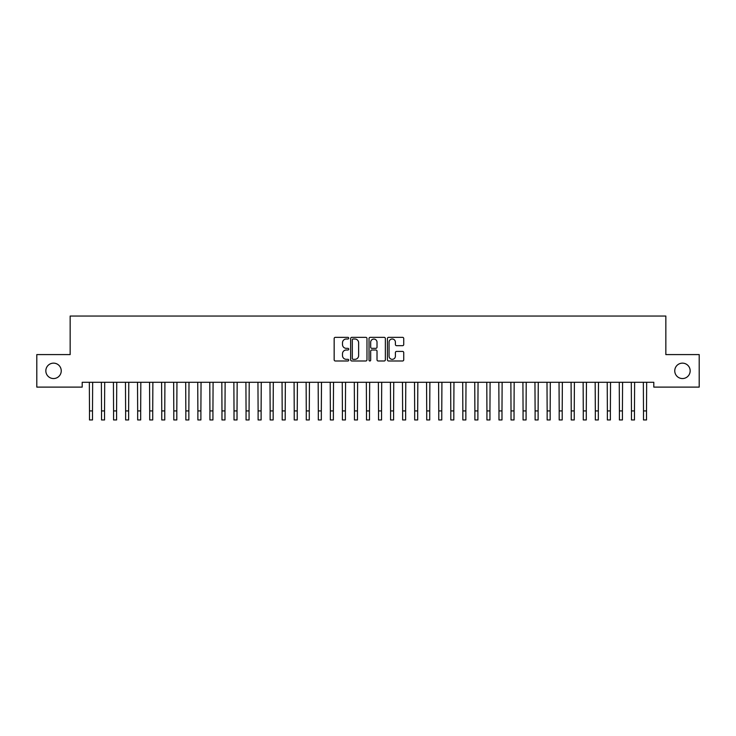 <?xml version="1.0" encoding="UTF-8"?>
<svg xmlns="http://www.w3.org/2000/svg" width="736" height="736" viewBox="0 0 736 736"><rect width="100%" height="100%" fill="white"/><g stroke="black" fill="none" stroke-linecap="round" stroke-linejoin="round"><path stroke-width="1.1" d="M348.735 338.174A0.828 0.828 0 0 0 347.907 337.346L335.34 337.346A1.178 1.178 0 0 0 334.162 338.532L334.162 359.812A1.178 1.178 0 0 0 335.34 360.99L347.907 360.99A0.828 0.828 0 0 0 348.735 360.162A0.828 0.828 0 0 0 347.907 359.334L346.279 359.334A3.781 3.781 0 0 1 342.498 355.552L342.498 353.777A3.781 3.781 0 0 1 346.279 349.996L347.907 349.996A0.828 0.828 0 0 0 348.735 349.168A0.828 0.828 0 0 0 347.907 348.34L346.279 348.34A3.781 3.781 0 0 1 342.498 344.558L342.498 342.783A3.781 3.781 0 0 1 346.279 339.002L347.907 339.002A0.828 0.828 0 0 0 348.735 338.174M674.756 370.852A7.71 7.71 0 0 0 682.456 378.552A7.71 7.71 0 0 0 690.166 370.852A7.71 7.71 0 0 0 682.456 363.142A7.71 7.71 0 0 0 674.756 370.852M45.834 370.852A7.71 7.71 0 0 0 53.544 378.552A7.71 7.71 0 0 0 61.244 370.852A7.71 7.71 0 0 0 53.544 363.142A7.71 7.71 0 0 0 45.834 370.852M402.546 345.681A1.178 1.178 0 0 0 403.733 344.503L403.733 338.532A1.178 1.178 0 0 0 402.546 337.346L388.599 337.346A1.178 1.178 0 0 0 387.421 338.532L387.421 359.812A1.178 1.178 0 0 0 388.599 360.99L402.546 360.99A1.178 1.178 0 0 0 403.733 359.812L403.733 352.599A1.178 1.178 0 0 0 402.546 351.412L396.575 351.412A1.178 1.178 0 0 0 395.398 352.599L395.398 356.178A3.165 3.165 0 0 1 392.233 359.334A3.165 3.165 0 0 1 389.068 356.178L389.068 342.166A3.165 3.165 0 0 1 392.233 339.002A3.165 3.165 0 0 1 395.398 342.166L395.398 344.503A1.178 1.178 0 0 0 396.575 345.681L402.546 345.681M653.798 382.288L82.202 382.288L82.202 387.108L36.8 387.108L36.8 354.586L70.159 354.586L70.159 316.048L665.841 316.048L665.841 354.586L699.2 354.586L699.2 387.108L653.798 387.108L653.798 382.288M366.97 338.532A1.178 1.178 0 0 0 365.783 337.346L351.836 337.346A1.178 1.178 0 0 0 350.649 338.532L350.649 359.812A1.178 1.178 0 0 0 351.836 360.99L365.783 360.99A1.178 1.178 0 0 0 366.97 359.812L366.97 338.532M370.217 337.346L384.164 337.346A1.178 1.178 0 0 1 385.351 338.532L385.351 359.812A1.178 1.178 0 0 1 384.164 360.99L378.194 360.99A1.178 1.178 0 0 1 377.016 359.812L377.016 351.182A1.178 1.178 0 0 0 375.829 349.996L371.873 349.996A1.178 1.178 0 0 0 370.686 351.182L370.686 360.162A0.828 0.828 0 0 1 369.858 360.99A0.828 0.828 0 0 1 369.03 360.162L369.03 338.532A1.178 1.178 0 0 1 370.217 337.346M353.133 339.002A0.828 0.828 0 0 0 352.305 339.83L352.305 358.506A0.828 0.828 0 0 0 353.133 359.334L354.844 359.334A3.781 3.781 0 0 0 358.634 355.552L358.634 342.783A3.781 3.781 0 0 0 354.844 339.002L353.133 339.002M377.016 342.222A3.165 3.165 0 0 0 373.851 339.066A3.165 3.165 0 0 0 370.686 342.222L370.686 347.162A1.178 1.178 0 0 0 371.873 348.34L375.829 348.34A1.178 1.178 0 0 0 377.016 347.162L377.016 342.222M89.341 382.288L89.488 410.918L92.506 410.918L92.653 382.288M89.488 410.918L89.488 419.952L92.506 419.952L92.506 410.918M101.384 382.288L101.531 410.918L104.549 410.918L104.696 382.288M101.531 410.918L101.531 419.952L104.549 419.952L104.549 410.918M113.427 382.288L113.574 410.918L116.592 410.918L116.739 382.288M113.574 410.918L113.574 419.952L116.592 419.952L116.592 410.918M125.47 382.288L125.626 410.918L128.634 410.918L128.782 382.288M125.626 410.918L125.626 419.952L128.634 419.952L128.634 410.918M137.512 382.288L137.669 410.918L140.677 410.918L140.834 382.288M137.669 410.918L137.669 419.952L140.677 419.952L140.677 410.918M149.555 382.288L149.712 410.918L152.72 410.918L152.876 382.288M149.712 410.918L149.712 419.952L152.72 419.952L152.72 410.918M161.598 382.288L161.754 410.918L164.763 410.918L164.919 382.288M161.754 410.918L161.754 419.952L164.763 419.952L164.763 410.918M173.641 382.288L173.797 410.918L176.806 410.918L176.962 382.288M173.797 410.918L173.797 419.952L176.806 419.952L176.806 410.918M185.684 382.288L185.84 410.918L188.848 410.918L189.005 382.288M185.84 410.918L185.84 419.952L188.848 419.952L188.848 410.918M197.726 382.288L197.883 410.918L200.891 410.918L201.048 382.288M197.883 410.918L197.883 419.952L200.891 419.952L200.891 410.918M209.778 382.288L209.926 410.918L212.934 410.918L213.09 382.288M209.926 410.918L209.926 419.952L212.934 419.952L212.934 410.918M221.821 382.288L221.968 410.918L224.986 410.918L225.133 382.288M221.968 410.918L221.968 419.952L224.986 419.952L224.986 410.918M233.864 382.288L234.011 410.918L237.029 410.918L237.176 382.288M234.011 410.918L234.011 419.952L237.029 419.952L237.029 410.918M245.907 382.288L246.054 410.918L249.072 410.918L249.219 382.288M246.054 410.918L246.054 419.952L249.072 419.952L249.072 410.918M257.95 382.288L258.106 410.918L261.114 410.918L261.262 382.288M258.106 410.918L258.106 419.952L261.114 419.952L261.114 410.918M269.992 382.288L270.149 410.918L273.157 410.918L273.314 382.288M270.149 410.918L270.149 419.952L273.157 419.952L273.157 410.918M282.035 382.288L282.192 410.918L285.2 410.918L285.356 382.288M282.192 410.918L282.192 419.952L285.2 419.952L285.2 410.918M294.078 382.288L294.234 410.918L297.243 410.918L297.399 382.288M294.234 410.918L294.234 419.952L297.243 419.952L297.243 410.918M306.121 382.288L306.277 410.918L309.286 410.918L309.442 382.288M306.277 410.918L306.277 419.952L309.286 419.952L309.286 410.918M318.164 382.288L318.32 410.918L321.328 410.918L321.485 382.288M318.32 410.918L318.32 419.952L321.328 419.952L321.328 410.918M330.206 382.288L330.363 410.918L333.371 410.918L333.528 382.288M330.363 410.918L330.363 419.952L333.371 419.952L333.371 410.918M342.258 382.288L342.406 410.918L345.414 410.918L345.57 382.288M342.406 410.918L342.406 419.952L345.414 419.952L345.414 410.918M354.301 382.288L354.448 410.918L357.466 410.918L357.613 382.288M354.448 410.918L354.448 419.952L357.466 419.952L357.466 410.918M366.344 382.288L366.491 410.918L369.509 410.918L369.656 382.288M366.491 410.918L366.491 419.952L369.509 419.952L369.509 410.918M378.387 382.288L378.534 410.918L381.552 410.918L381.699 382.288M378.534 410.918L378.534 419.952L381.552 419.952L381.552 410.918M390.43 382.288L390.586 410.918L393.594 410.918L393.742 382.288M390.586 410.918L390.586 419.952L393.594 419.952L393.594 410.918M402.472 382.288L402.629 410.918L405.637 410.918L405.794 382.288M402.629 410.918L402.629 419.952L405.637 419.952L405.637 410.918M414.515 382.288L414.672 410.918L417.68 410.918L417.836 382.288M414.672 410.918L414.672 419.952L417.68 419.952L417.68 410.918M426.558 382.288L426.714 410.918L429.723 410.918L429.879 382.288M426.714 410.918L426.714 419.952L429.723 419.952L429.723 410.918M438.601 382.288L438.757 410.918L441.766 410.918L441.922 382.288M438.757 410.918L438.757 419.952L441.766 419.952L441.766 410.918M450.644 382.288L450.8 410.918L453.808 410.918L453.965 382.288M450.8 410.918L450.8 419.952L453.808 419.952L453.808 410.918M462.686 382.288L462.843 410.918L465.851 410.918L466.008 382.288M462.843 410.918L462.843 419.952L465.851 419.952L465.851 410.918M474.738 382.288L474.886 410.918L477.894 410.918L478.05 382.288M474.886 410.918L474.886 419.952L477.894 419.952L477.894 410.918M486.781 382.288L486.928 410.918L489.946 410.918L490.093 382.288M486.928 410.918L486.928 419.952L489.946 419.952L489.946 410.918M498.824 382.288L498.971 410.918L501.989 410.918L502.136 382.288M498.971 410.918L498.971 419.952L501.989 419.952L501.989 410.918M510.867 382.288L511.014 410.918L514.032 410.918L514.179 382.288M511.014 410.918L511.014 419.952L514.032 419.952L514.032 410.918M522.91 382.288L523.066 410.918L526.074 410.918L526.222 382.288M523.066 410.918L523.066 419.952L526.074 419.952L526.074 410.918M534.952 382.288L535.109 410.918L538.117 410.918L538.274 382.288M535.109 410.918L535.109 419.952L538.117 419.952L538.117 410.918M546.995 382.288L547.152 410.918L550.16 410.918L550.316 382.288M547.152 410.918L547.152 419.952L550.16 419.952L550.16 410.918M559.038 382.288L559.194 410.918L562.203 410.918L562.359 382.288M559.194 410.918L559.194 419.952L562.203 419.952L562.203 410.918M571.081 382.288L571.237 410.918L574.246 410.918L574.402 382.288M571.237 410.918L571.237 419.952L574.246 419.952L574.246 410.918M583.124 382.288L583.28 410.918L586.288 410.918L586.445 382.288M583.28 410.918L583.28 419.952L586.288 419.952L586.288 410.918M595.166 382.288L595.323 410.918L598.331 410.918L598.488 382.288M595.323 410.918L595.323 419.952L598.331 419.952L598.331 410.918M607.218 382.288L607.366 410.918L610.374 410.918L610.53 382.288M607.366 410.918L607.366 419.952L610.374 419.952L610.374 410.918M619.261 382.288L619.408 410.918L622.426 410.918L622.573 382.288M619.408 410.918L619.408 419.952L622.426 419.952L622.426 410.918M631.304 382.288L631.451 410.918L634.469 410.918L634.616 382.288M631.451 410.918L631.451 419.952L634.469 419.952L634.469 410.918M643.347 382.288L643.494 410.918L646.512 410.918L646.659 382.288M643.494 410.918L643.494 419.952L646.512 419.952L646.512 410.918M89.488 419.952L92.506 419.952M101.531 419.952L104.549 419.952M113.574 419.952L116.592 419.952M125.626 419.952L128.634 419.952M137.669 419.952L140.677 419.952M149.712 419.952L152.72 419.952M161.754 419.952L164.763 419.952M173.797 419.952L176.806 419.952M185.84 419.952L188.848 419.952M197.883 419.952L200.891 419.952M209.926 419.952L212.934 419.952M221.968 419.952L224.986 419.952M234.011 419.952L237.029 419.952M246.054 419.952L249.072 419.952M258.106 419.952L261.114 419.952M270.149 419.952L273.157 419.952M282.192 419.952L285.2 419.952M294.234 419.952L297.243 419.952M306.277 419.952L309.286 419.952M318.32 419.952L321.328 419.952M330.363 419.952L333.371 419.952M342.406 419.952L345.414 419.952M354.448 419.952L357.466 419.952M366.491 419.952L369.509 419.952M378.534 419.952L381.552 419.952M390.586 419.952L393.594 419.952M402.629 419.952L405.637 419.952M414.672 419.952L417.68 419.952M426.714 419.952L429.723 419.952M438.757 419.952L441.766 419.952M450.8 419.952L453.808 419.952M462.843 419.952L465.851 419.952M474.886 419.952L477.894 419.952M486.928 419.952L489.946 419.952M498.971 419.952L501.989 419.952M511.014 419.952L514.032 419.952M523.066 419.952L526.074 419.952M535.109 419.952L538.117 419.952M547.152 419.952L550.16 419.952M559.194 419.952L562.203 419.952M571.237 419.952L574.246 419.952M583.28 419.952L586.288 419.952M595.323 419.952L598.331 419.952M607.366 419.952L610.374 419.952M619.408 419.952L622.426 419.952M631.451 419.952L634.469 419.952M643.494 419.952L646.512 419.952"/></g></svg>
